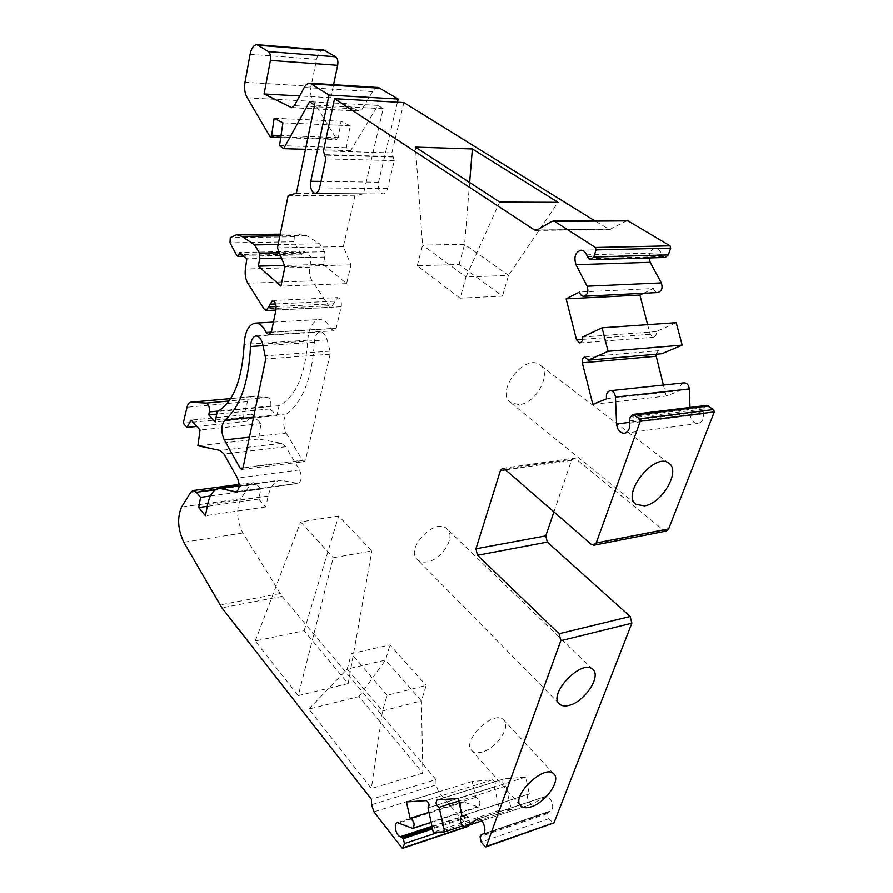 <?xml version="1.0" encoding="UTF-8"?>
<svg xmlns="http://www.w3.org/2000/svg" width="893" height="893" viewBox="0 0 893 893"><rect width="100%" height="100%" fill="white"/><g stroke="black" fill="none" stroke-linecap="round" stroke-linejoin="round"><path stroke-width="0.67" stroke-dasharray="4.46 3.35" d="M627.321 220.459L609.573 229.557L594.504 220.683M403.859 102.539L391.848 152.904L394.304 160.606L387.584 188.602C386.658 192.006 385.117 193.781 382.985 193.937C379.145 192.765 377.672 188.847 378.543 182.205L397.441 102.182M460.107 298.15L417.265 265.734L459.069 264.495L502.48 296.108L460.107 298.15L465.967 276.986L422.59 245.106L464.594 244.314L508.541 275.424L465.967 276.986L499.656 202.075M417.265 265.734L422.59 245.106L415.412 147.077M459.069 264.495L464.594 244.314L469.64 182.473M502.48 296.108L508.541 275.424L558.013 202.309M323.925 50.008C320.487 50.153 318.042 53.234 316.602 59.262L311.065 86.308C310.027 92.459 310.775 97.482 313.331 101.378L336.907 139.531L338.335 137.622L341.048 121.214L350.112 125.69L346.395 147.691L350.648 150.649L377.973 105.363L383.175 108.678L363.462 193.792L354.923 195.868L343.325 246.613L350.982 264.841L346.607 283.628L323.21 264.35L324.829 257.05L324.672 251.748L319.616 243.789L306.377 235.506L301.019 233.888L294.288 236.768L293.953 241.78L300.93 254.036L302.102 254.907L303.955 251.145L311.356 257.273L309.748 267.152C309.034 272.51 309.826 277.098 312.148 280.915L328.791 305.797L331.203 307.337L337.643 297.603C340.613 298.485 341.807 301.533 341.215 306.734L336.159 328.445L333.681 330.823L330.845 328.568C327.675 322.507 323.925 319.493 319.605 319.549C312.684 320.888 308.744 327.776 307.784 340.2C305.328 375.082 295.75 396.905 279.051 405.679L276.863 415.703L270.166 408.905L270.791 406.002C271.238 401.337 270.199 398.479 267.666 397.43L251.58 396.682C249.727 396.95 248.366 398.591 247.506 401.627L243.387 417.165L247.249 421.239L251.748 414.095L260.935 423.639L258.546 439.01L281.73 443.33L285.738 446.757L299.535 469.941C302.191 476.628 301.689 481.126 298.039 483.448L280.346 480.11C274.486 481.227 270.423 486.54 268.157 496.05L265.757 506.934L258.724 499.064L260.89 489.107L256.492 484.229L253.009 482.566L250.531 484.33L240.887 498.718C236.009 509.032 236.667 520.452 242.851 532.998L282.11 596.345L435.963 779.634L371.399 799.268M422.869 773.148L371.365 788.519L308.844 709.098L359.019 696.573L422.869 773.148L421.407 700.86L382.505 710.973L347.198 669.069L385.564 660.094L421.407 700.86L426.184 685.433L387.115 695.301L382.505 710.973L371.365 788.519M298.251 695.625L348.181 683.569L304.122 630.726L255.242 640.984L298.251 695.625L333.256 557.723L371.89 550.914L338.659 515.998L300.595 521.914L333.256 557.723M286.162 433.116L302.593 460.509L304.178 461.592L305.518 459.884L330.153 354.22L330.086 351.161L327.117 339.865C325.599 334.741 323.311 332.129 320.263 332.017C316.848 332.687 314.894 336.092 314.403 342.265C312.126 377.493 302.973 401.359 286.943 413.861C282.914 418.717 282.657 425.124 286.162 433.116L249.426 437.168M648.988 257.943C649.111 252.328 651.243 249.158 655.362 248.433C657.84 248.5 659.704 249.973 660.965 252.853L663.153 256.548L665.408 257.463M643.63 293.261L653.453 288.528L579.412 292.056M653.453 288.528C654.268 291.14 655.73 292.491 657.84 292.547M676.224 322.674L656.132 331.627C656.589 334.752 655.674 336.639 653.386 337.264L650.126 334.295L647.615 324.65M656.132 331.627L582.37 337.074M655.719 354.264L658.576 350.703L661.914 353.717M684.027 382.84C680.857 383.756 679.606 386.345 680.276 390.598L666.245 396.046L592.818 404.373M666.245 396.046L663.376 385.039M680.276 390.598L606.57 398.791M706.575 405.422L703.517 409.027L703.55 413.816C703.896 419.208 702.077 422.434 698.092 423.505C693.615 423.371 691.015 420.424 690.267 414.665L689.988 407.454M553.928 511.89L571.464 460.353L573.73 458.131L575.762 458.779L663.655 530.275L666.312 531.056M468.535 825.355L469.751 821.895L468.646 817.084L465.688 815.276C461.078 814.706 458.366 802.707 462.619 801.735L478.514 807.026C480.981 803.164 480.088 799.938 475.846 797.36L472.174 781.498L492.467 779.823C495.626 781.676 496.274 784.032 494.398 786.878L499.578 810.275L511.354 809.661L505.806 786.052C502.58 784.154 501.922 781.777 503.842 778.908L525.731 777.077L529.236 793.866C525.307 794.87 528.846 805.43 532.608 803.934L545.232 796.545C550.68 794.335 555.937 809.549 550.233 811.078L547.632 813.523L548.871 818.714L553.582 823.301M435.963 779.634L436.063 784.947L438.508 791.79L467.921 826.494M378.532 87.481C376.266 87.414 374.279 88.775 372.571 91.566L362.156 109.125L359.343 111.067L330.801 97.683L333.569 84.645M529.694 793.777L462.373 815.856M525.731 777.077L458.388 798.487M505.806 786.052L458.969 801.01M511.354 809.661L462.998 825.779M499.578 810.275L433.261 832.276M494.119 786.934L428.305 807.852M472.174 781.498L406.449 801.947M475.846 797.36L428.774 812.44M260.89 489.107L210.368 496.006M258.724 499.064L207.276 506.32M265.757 506.934L205.423 515.707M282.813 480.121L239.134 485.948M258.546 439.01L197.9 445.797M260.935 423.639L200.054 430.002M251.748 414.095L191.191 420.112M247.249 421.239L196.84 426.419M243.387 417.165L183.232 423.215M270.166 408.905L216.731 414.129M276.863 415.703L215.213 421.954M279.051 405.679L217.211 411.651M336.159 328.445L271.293 332.352M311.356 257.273L246.836 258.814M303.955 251.145L239.67 252.485M323.21 264.35L284.465 265.422M346.607 283.628L280.938 286.106M350.982 264.841L284.99 266.717M343.325 246.613L277.444 247.852M354.923 195.868L288.171 195.411M363.462 193.792L296.376 193.256M383.175 108.678L314.637 105.095M377.973 105.363L309.592 101.69M350.648 150.649L305.484 149.298M346.395 147.691L279.531 145.592M350.112 125.69L282.914 122.821M341.048 121.214L274.151 118.222M313.331 101.378L247.316 97.806M330.801 97.683L299.635 95.931M519.045 404.641L510.696 402.654C494.555 392.217 524.861 352.757 539.818 364.902C552.633 372.783 536.269 403.714 519.045 404.641M482.276 751.973C477.655 753.29 474.194 752.844 471.906 750.656C460.821 740.989 494.13 708.942 503.708 720.004C511.376 726.4 496.608 748.289 482.276 751.973M427.267 561.82C423.137 562.545 419.866 561.831 417.455 559.677C404.429 549.072 435.215 516.868 446.935 528.835C456.39 536.157 442.225 559.71 427.267 561.82M308.844 709.098L347.198 669.069L351.418 653.62L389.951 644.891L426.184 685.433M359.019 696.573L385.564 660.094L389.951 644.891M387.115 695.301L351.418 653.62M304.122 630.726L338.659 515.998M348.181 683.569L371.89 550.914M255.242 640.984L300.595 521.914M608.166 229.144L537.296 229.97M391.848 152.904L323.4 150.895M282.11 596.345L221.888 607.832M610.857 229.2L537.139 230.059M286.943 413.861L253.59 417.232M625.971 220.828L551.896 221.33M664.024 257.084L589.57 259.238M663.153 256.548L588.71 258.68M661.713 254.717L587.27 256.76M660.965 252.853L586.522 254.818M650.126 334.295L582.526 339.385M690.267 414.665L629.565 422.356M703.55 413.816L629.688 423.204M703.249 411.684L629.364 420.983M703.517 409.027L629.621 418.203M704.064 407.621L630.145 416.741M663.655 530.275L591.289 544.362M575.762 458.779L504.59 469.004M571.464 460.353L505.572 469.852M552.655 822.922L484.955 846.542M548.871 818.714L481.249 842.088M547.632 813.523L479.999 836.696M548.023 812.53L480.367 835.669M550.155 811.112L482.611 834.185M544.674 796.802L478.079 818.937M532.987 803.767L481.807 820.868L532.608 803.934M504.121 778.863L437.403 799.882M492.467 779.823L426.106 800.63M477.23 806.948L411.561 828.347M464.36 801.847L399.048 822.799M465.688 815.276L431.922 826.36M466.715 815.476L432.033 826.873M468.055 816.381L432.324 828.146M468.646 817.084L432.513 829.005M469.751 821.895L439.133 832.075M467.151 826.148L401.95 847.948M438.508 791.79L373.966 811.86M436.063 784.947L371.544 804.749M280.112 593.555L219.946 604.929M242.851 532.998L183.791 542.241M240.887 498.718L181.592 507.012M250.531 484.33L190.667 492.322M256.492 484.229L215.403 489.732M268.157 496.05L207.623 504.545M297.224 483.403L236.857 491.619M299.535 469.941L237.415 477.989M285.738 446.757L223.987 454.001M281.73 443.33L220.124 450.44M247.506 401.627L187.017 407.264M251.971 396.682L230.695 398.613M267.666 397.43L229.121 400.979M270.791 406.002L218.394 411.048M307.784 340.2L244.146 344.352M330.845 328.568L271.338 332.151M341.215 306.734L275.959 309.96M334.696 301.187L275.636 303.933M334.105 303.787L276.149 306.545M328.791 305.797L264.015 308.945M312.148 280.915L247.796 283.215M309.748 267.152L245.374 269.016M303.542 253.087L241.869 254.427M300.93 254.036L236.79 255.454M293.953 241.78L230.003 242.807M294.288 236.768L230.271 237.638M306.377 235.506L279.9 235.852M319.616 243.789L278.136 244.503M324.672 251.748L279.397 252.719M324.829 257.05L281.541 258.088M338.335 137.622L281.027 135.535M336.025 138.895L269.463 136.517M311.065 86.308L245.006 82.245M316.602 59.262L250.085 54.261M358.517 110.855L292.502 107.528M362.156 109.125L294.366 105.642M372.571 91.566L304.256 87.425M378.543 182.205L320.989 181.402M387.584 188.602L319.594 187.865M394.304 160.606L325.845 158.865M393.445 157.001L324.974 155.136M392.708 156.498L324.259 154.612M302.593 460.509L242.996 467.954M305.518 459.884L243.063 467.686M330.153 354.22L265.746 358.93M330.086 351.161L265.656 355.782M327.117 339.865L262.709 344.095M314.403 342.265L263.111 345.669M535.878 230.427L609.573 229.557M580.975 250.185L655.362 248.433M579.724 342.945L653.386 337.264M584.915 356.999L658.576 350.703M624.374 433.284L698.092 423.505M502.603 468.312L573.73 458.131M482.51 834.218L550.233 811.078M477.521 819.06L545.232 796.545M462.362 815.789L529.236 793.866M437.135 799.927L503.842 778.908M428.037 807.964L494.398 786.878M431.051 822.498L478.514 807.026M397.374 822.643L462.619 801.735M239.123 484.408L253.009 482.566M239.145 485.602L280.346 480.11M236.109 491.876L298.039 483.448M230.718 398.579L251.58 396.682M273.425 322.105L319.605 319.549M268.938 334.797L333.681 330.823M272.443 300.517L337.643 297.603M275.937 310.072L331.203 307.337M243.901 256.224L302.102 254.907M280.257 234.145L301.019 233.888M280.726 137.544L336.907 139.531M291.676 107.662L359.343 111.067M315.196 193.401L382.985 193.937M668.824 463.177L539.818 364.902M635.626 503.942L510.696 402.654M592.706 669.37L446.935 528.835M559.13 703.673L417.455 559.677M553.816 773.93L503.708 720.004M520.44 805.531L471.906 750.656M241.791 469.428L304.178 461.592M256.057 335.969L320.263 332.017"/><path stroke-width="1.34" d="M534.494 230.003L334.562 98.665L323.4 150.895L325.845 158.865L319.594 187.865C318.723 191.392 317.261 193.234 315.196 193.401C311.49 192.185 310.027 188.133 310.82 181.257L329.048 95.038L309.971 83.161C307.784 83.105 305.886 84.522 304.256 87.425L294.366 105.642L291.676 107.662L264.082 93.932L270.412 60.367C270.97 56.192 270.311 53.267 268.413 51.571L257.039 44.65C253.735 44.817 251.413 48.021 250.085 54.261L245.006 82.245C244.068 88.608 244.838 93.798 247.316 97.806L270.333 137.176L271.684 135.2L274.151 118.222L282.914 122.821L279.531 145.592L283.65 148.651L309.592 101.69L314.637 105.095L296.376 193.256L288.171 195.411L277.444 247.852L284.99 266.717L280.938 286.106L258.278 266.147L259.774 258.613L259.562 253.143L254.639 244.905L241.858 236.355L236.701 234.68L230.271 237.638L230.003 242.807L236.79 255.454L237.929 256.358L239.67 252.485L246.836 258.814L245.374 269.016C244.738 274.542 245.542 279.275 247.796 283.215L264.015 308.945L266.348 310.541L272.443 300.517C275.312 301.432 276.484 304.58 275.959 309.96L271.293 332.352L268.938 334.797L266.181 332.464C263.078 326.191 259.461 323.065 255.309 323.11C248.678 324.472 244.961 331.549 244.146 344.352C242.103 380.306 233.118 402.743 217.211 411.651L215.213 421.954L208.75 414.91L209.319 411.93C209.699 407.13 208.683 404.183 206.25 403.089L190.868 402.207C189.093 402.464 187.809 404.149 187.017 407.264L183.232 423.215L186.961 427.423L191.191 420.112L200.054 430.002L197.9 445.797L220.124 450.44L223.987 454.001L237.415 477.989C240.016 484.899 239.581 489.531 236.109 491.876L219.131 488.27C213.539 489.364 209.699 494.789 207.623 504.545L205.423 515.707L198.637 507.537L200.612 497.334L196.36 492.277L193.022 490.536L190.667 492.322L181.592 507.012C177.048 517.538 177.774 529.292 183.791 542.241L221.888 607.832L371.399 799.268L371.544 804.749L373.966 811.86L401.95 847.948L403.044 847.926L404.44 843.617L403.323 838.627L400.455 836.696C395.979 836.004 393.255 823.558 397.374 822.643L412.8 828.447C415.156 824.518 414.274 821.169 410.144 818.412L406.449 801.947L426.106 800.63C429.187 802.628 429.834 805.073 428.037 807.964L433.261 832.276L444.681 831.896L439.099 807.35C435.951 805.33 435.304 802.852 437.135 799.927L458.388 798.487L461.927 815.934C458.131 816.894 461.648 827.9 465.298 826.438L477.521 819.06C482.812 816.883 488.058 832.756 482.51 834.218L481.338 834.575L479.999 836.696L481.249 842.088L484.955 846.542L486.25 846.519L560.793 640.705L559.085 633.717L477.476 555.256L475.947 548.782L500.404 470.6L502.603 468.312L504.59 469.004L591.289 544.362L593.901 545.21L596.189 542.977L640.259 421.295L639.611 418.795L632.612 414.464L629.621 418.203L629.688 423.204C630.067 428.841 628.304 432.201 624.374 433.284C619.965 433.116 617.376 430.024 616.594 423.996L615.433 397.117C614.92 392.998 613.178 390.866 610.209 390.71C607.095 391.647 605.889 394.338 606.57 398.791L592.818 404.373L582.303 362.815C581.823 359.589 582.694 357.658 584.915 356.999L588.23 360.169L608.088 351.295L602.072 327.809L582.37 337.074C582.85 340.345 581.968 342.298 579.724 342.945L576.498 339.831L566.129 298.854L579.412 292.056C580.238 294.802 581.678 296.208 583.754 296.275C587.639 294.857 588.755 291.509 587.092 286.206L575.985 264.685C573.63 257.017 575.293 252.183 580.975 250.185C583.419 250.263 585.261 251.804 586.522 254.818L588.71 258.68L590.932 259.64L593.767 256.983L596.055 249.895L595.43 247.484L554.62 221.375L551.896 221.33L537.139 230.059L534.494 230.003L537.296 229.97M594.504 220.683L403.859 102.539L334.562 98.665M472.375 148.952L415.412 147.077L499.656 202.075L558.013 202.309L472.375 148.952L469.64 182.473M531.156 806.837C526.479 808.344 523.03 808.053 520.82 805.966C510.037 796.779 544.63 763.247 553.816 773.93C561.262 780.002 545.656 802.528 531.156 806.837M485.87 846.955L553.984 822.877L631.864 623.191L630.179 616.505L547.297 542.096L545.768 535.867L553.928 511.89M569.388 705.303C565.102 706.475 561.82 706.084 559.565 704.119C547.23 694.575 581.935 658.208 592.706 669.37C601.625 675.968 584.87 701.574 569.388 705.303M240.262 468.3L224.277 439.948C220.839 431.699 221.029 425.101 224.846 420.134C240.083 407.375 248.645 382.84 250.52 346.506C250.944 340.155 252.786 336.65 256.057 335.969C258.981 336.103 261.202 338.804 262.709 344.095L265.746 358.93L243.063 467.686L241.791 469.428L240.262 468.3L242.996 467.954M590.932 259.64L665.408 257.463L668.31 254.907L670.688 248.131L670.074 245.832L627.321 220.459L553.213 220.951M583.754 296.275L657.84 292.547C661.802 291.185 662.963 287.97 661.311 282.902L650.182 262.319L648.988 257.943M647.615 324.65L639.89 295.07L566.129 298.854M639.89 295.07L643.63 293.261M588.23 360.169L661.914 353.717L682.152 345.122L676.224 322.674L602.072 327.809M682.152 345.122L608.088 351.295M663.376 385.039L655.719 354.264M689.988 407.454L689.284 388.935C688.782 385.006 687.041 382.974 684.027 382.84L610.209 390.71M593.901 545.21L666.312 531.056L668.656 528.879L714.288 411.907L713.652 409.519L706.575 405.422L632.612 414.464M644.478 505.84L636.14 504.366C620.546 494.655 654.625 451.534 668.824 463.177C681.169 470.522 662.014 503.685 644.478 505.84M402.71 848.328L467.921 826.494L468.535 825.355M333.569 84.645L337.677 65.278C338.302 61.249 337.643 58.413 335.69 56.761L323.925 50.008L257.039 44.65M397.441 102.182L398.189 99.023L378.532 87.481L309.971 83.161M458.969 801.01L439.099 807.35M462.998 825.779L444.681 831.896M428.774 812.44L410.144 818.412M210.368 496.006L200.612 497.334M207.276 506.32L198.637 507.537M239.134 485.948L221.486 488.304M196.84 426.419L186.961 427.423M216.731 414.129L208.75 414.91M284.465 265.422L258.278 266.147M305.484 149.298L283.65 148.651M299.635 95.931L264.082 93.932M398.189 99.023L329.048 95.038M553.984 822.877L486.25 846.519M631.864 623.191L560.793 640.705M249.426 437.168L224.277 439.948M253.59 417.232L224.846 420.134M628.75 220.872L554.62 221.375M670.074 245.832L595.43 247.484M670.688 248.131L596.055 249.895M668.31 254.907L593.767 256.983M650.182 262.319L575.985 264.685M661.311 282.902L587.092 286.206M582.526 339.385L576.498 339.831M655.875 356.285L582.303 362.815M689.284 388.935L615.433 397.117M629.565 422.356L616.594 423.996M708.562 405.958L634.566 415.044M713.652 409.519L639.611 418.795M714.288 411.907L640.259 421.295M668.656 528.879L596.189 542.977M505.572 469.852L500.404 470.6M545.768 535.867L475.947 548.782M547.297 542.096L477.476 555.256M630.179 616.505L559.085 633.717M478.079 818.937L476.985 819.305M465.298 826.438L481.84 820.901L465.666 826.271M431.922 826.36L400.455 836.696M432.033 826.873L401.448 836.92M432.324 828.146L402.754 837.891M432.513 829.005L403.323 838.627M439.133 832.075L404.44 843.617M468.278 826.103L403.044 847.926M215.403 489.732L196.36 492.277M236.857 491.619L235.328 491.831M230.695 398.613L191.236 402.196M229.121 400.979L206.25 403.089M218.394 411.048L209.319 411.93M271.338 332.151L266.181 332.464M275.636 303.933L269.641 304.212M276.149 306.545L269.094 306.891M241.869 254.427L239.291 254.483M279.9 235.852L241.858 236.355M278.136 244.503L254.639 244.905M279.397 252.719L259.562 253.143M281.541 258.088L259.774 258.613M281.027 135.535L271.684 135.2M325.722 50.622L258.78 45.275M335.69 56.761L268.413 51.571M337.677 65.278L270.412 60.367M292.502 107.528L290.872 107.45M380.753 88.217L312.115 83.92M320.989 181.402L310.82 181.257M263.111 345.669L250.52 346.506M412.8 828.447L431.051 822.498M193.022 490.536L239.123 484.408M219.131 488.27L239.145 485.602M190.868 402.207L230.718 398.579M255.309 323.11L273.425 322.105M266.348 310.541L275.937 310.072M237.929 256.358L243.901 256.224M236.701 234.68L280.257 234.145M270.333 137.176L280.726 137.544"/></g></svg>
